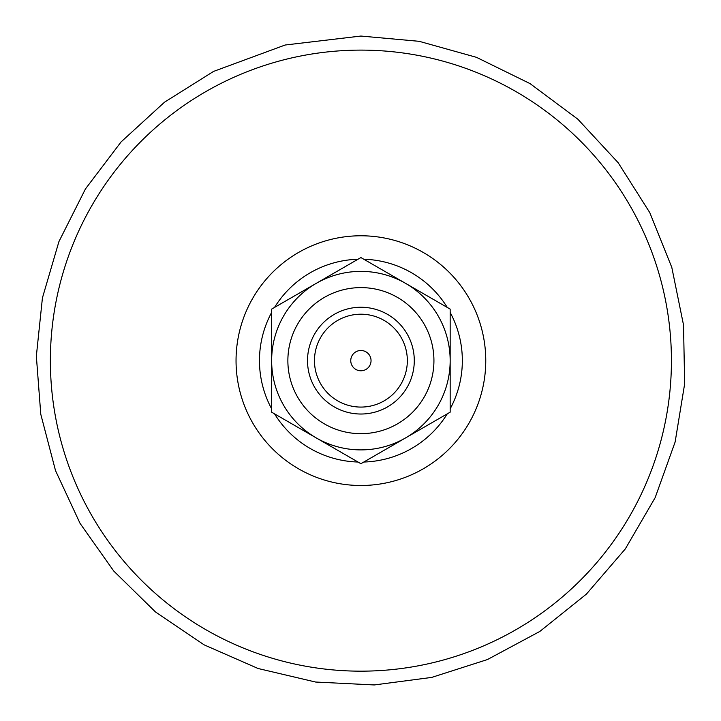 <?xml version="1.0" encoding="UTF-8"?>
<svg xmlns="http://www.w3.org/2000/svg" width="721" height="721" viewBox="0 0 721 721"><rect width="100%" height="100%" fill="white"/><g stroke="black" fill="none" stroke-linecap="round" stroke-linejoin="round"><path stroke-width="1.08" d="M360.906 307.254A53.381 53.381 0 0 1 407.131 387.33A53.381 53.381 0 0 1 314.671 387.33A53.381 53.381 0 0 1 360.906 307.254M360.906 287.607A73.028 73.028 0 0 1 424.146 397.154A73.028 73.028 0 0 1 297.656 397.154A73.028 73.028 0 0 1 360.906 287.607M450.165 312.454A101.436 101.436 0 0 1 450.165 408.816M363.808 462.026A101.436 101.436 0 0 0 447.254 413.845M274.548 413.845A101.436 101.436 0 0 0 357.995 462.026M271.637 312.454A101.436 101.436 0 0 0 271.637 408.816M357.995 259.245A101.436 101.436 0 0 0 274.548 307.425M447.254 307.425A101.436 101.436 0 0 0 363.808 259.245M360.906 314.203A46.432 46.432 0 0 1 401.119 383.851A46.432 46.432 0 0 1 320.683 383.851A46.432 46.432 0 0 1 360.906 314.203M360.906 350.496A10.139 10.139 0 0 1 369.684 365.709A10.139 10.139 0 0 1 352.118 365.709A10.139 10.139 0 0 1 360.906 350.496M271.637 412.169L271.637 309.102L360.906 257.568L450.165 309.102L450.165 412.169L360.906 463.702L271.637 412.169M316.276 437.935A89.26 89.26 0 0 1 316.276 283.335A89.26 89.26 0 0 1 450.165 360.635A89.26 89.26 0 0 1 316.276 437.935M360.906 50.11A310.535 310.535 0 0 1 629.83 515.903A310.535 310.535 0 0 1 91.973 515.903A310.535 310.535 0 0 1 360.906 50.11M360.906 235.776A124.859 124.859 0 0 1 469.038 423.065A124.859 124.859 0 0 1 252.774 423.065A124.859 124.859 0 0 1 360.906 235.776M360.906 36.05L285.128 45.017L213.542 71.424L164.487 102.22L121.092 141.911L85.438 188.956L58.933 241.589L42.422 297.944L36.347 356.12L40.782 414.26L55.508 470.588L80.058 523.374L113.711 570.996L155.475 611.949L204.115 644.844L258.091 668.502L315.546 682.03L374.28 684.95L431.708 677.407L487.45 659.544L539.84 631.434L586.407 594.095L625.287 548.951L655.155 497.652L675.126 442.009L684.653 383.842L683.526 325.018L671.792 267.365L649.81 212.677L618.176 162.73L577.836 119.19L530.043 83.609L476.464 57.329L419.198 41.322L360.906 36.05"/></g></svg>

